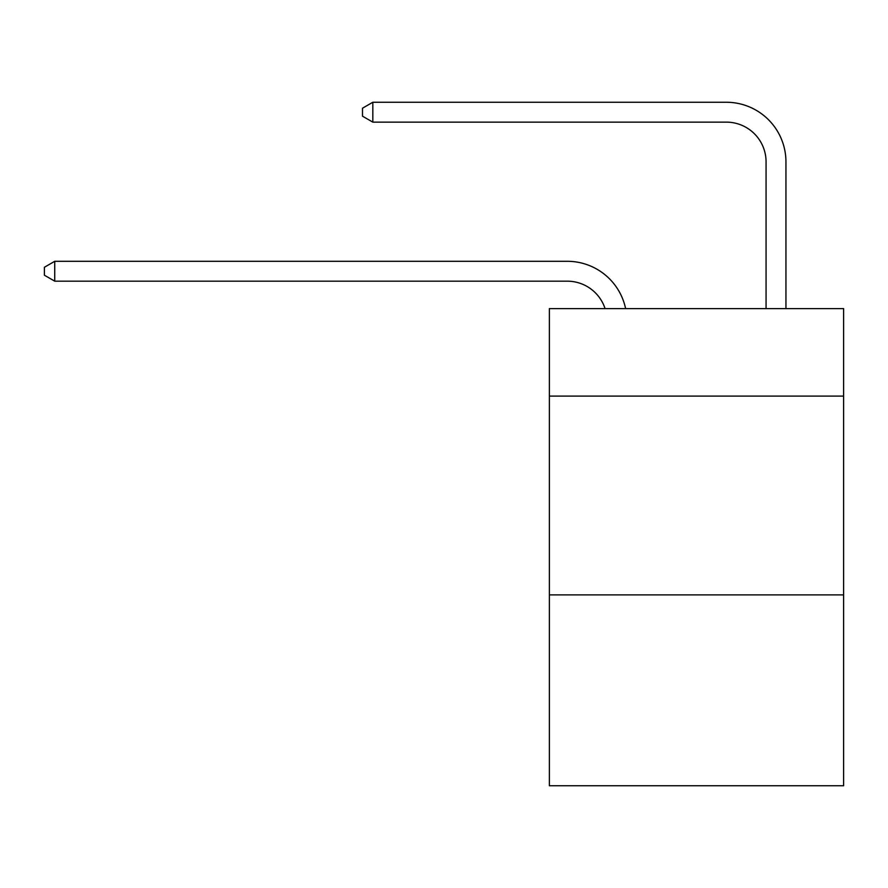<?xml version="1.0" encoding="UTF-8"?>
<svg xmlns="http://www.w3.org/2000/svg" width="888" height="888" viewBox="0 0 888 888"><rect width="100%" height="100%" fill="white"/><g stroke="black" fill="none" stroke-linecap="round" stroke-linejoin="round"><path stroke-width="1.33" d="M843.6 396.092L843.6 308.613L549.372 308.613L549.372 396.092L843.6 396.092L843.6 785.747L549.372 785.747L549.372 396.092M843.6 594.893L549.372 594.893M567.254 261.294L54.734 261.294L567.254 261.294A59.64 59.64 176.8 0 1 625.618 308.613M766.067 308.613L766.067 161.894A39.76 39.76 54.4 0 0 726.306 122.133L372.827 122.133L362.493 116.173L362.493 108.214L372.827 102.253L726.306 102.253A59.64 59.64 27.5 0 1 785.947 161.894L785.947 308.613M766.067 161.894A39.76 39.76 -152.5 0 0 726.306 122.133A39.76 39.76 -152.5 0 1 766.067 161.894A39.76 39.76 -152.5 0 0 726.306 122.133A39.76 39.76 -152.5 0 1 766.067 161.894A39.76 39.76 -152.5 0 0 726.306 122.133A39.76 39.76 -152.5 0 1 766.067 161.894A39.76 39.76 -152.5 0 0 726.306 122.133A39.76 39.76 -152.5 0 1 766.067 161.894A39.76 39.76 -152.5 0 0 726.306 122.133A39.76 39.76 -152.5 0 1 766.067 161.894A39.76 39.76 -152.5 0 0 726.306 122.133A39.76 39.76 -152.5 0 1 766.067 161.894A39.76 39.76 -152.5 0 0 726.306 122.133A39.76 39.76 -152.5 0 1 766.067 161.894A39.76 39.76 -152.5 0 0 726.306 122.133A39.76 39.76 -152.5 0 1 766.067 161.894A39.76 39.76 -152.5 0 0 726.306 122.133A39.76 39.76 -152.5 0 1 766.067 161.894A39.76 39.76 -152.5 0 0 726.306 122.133A39.76 39.76 -152.5 0 1 766.067 161.894A39.76 39.76 -152.5 0 0 726.306 122.133A39.76 39.76 -152.5 0 1 766.067 161.894A39.76 39.76 -152.5 0 0 726.306 122.133A39.76 39.76 -152.5 0 1 766.067 161.894A39.76 39.76 -152.5 0 0 726.306 122.133A39.76 39.76 -152.5 0 1 766.067 161.894A39.76 39.76 -152.5 0 0 726.306 122.133A39.76 39.76 -152.5 0 1 766.067 161.894A39.76 39.76 -152.5 0 0 726.306 122.133A39.76 39.76 -152.5 0 1 766.067 161.894A39.76 39.76 -152.5 0 0 726.306 122.133A39.76 39.76 -152.5 0 1 766.067 161.894A39.76 39.76 -152.5 0 0 726.306 122.133A39.76 39.76 -152.5 0 1 766.067 161.894A39.76 39.76 -152.5 0 0 726.306 122.133A39.76 39.76 -152.5 0 1 766.067 161.894A39.76 39.76 -152.5 0 0 726.306 122.133A39.76 39.76 -152.5 0 1 766.067 161.894A39.76 39.76 -152.5 0 0 726.306 122.133A39.76 39.76 -152.5 0 1 766.067 161.894A39.76 39.76 -152.5 0 0 726.306 122.133A39.76 39.76 -152.5 0 1 766.067 161.894A39.76 39.76 -152.5 0 0 726.306 122.133A39.76 39.76 -152.5 0 1 766.067 161.894A39.76 39.76 -152.5 0 0 726.306 122.133A39.76 39.76 -152.5 0 1 766.067 161.894A39.76 39.76 -152.5 0 0 726.306 122.133A39.76 39.76 -152.5 0 1 766.067 161.894A39.76 39.76 -152.5 0 0 726.306 122.133M605.061 308.613A39.76 39.76 -3.2 0 0 567.254 281.174L54.734 281.174L44.4 275.213L44.4 267.266L54.734 261.294L54.734 281.174M372.827 102.253L372.827 122.133"/></g></svg>
